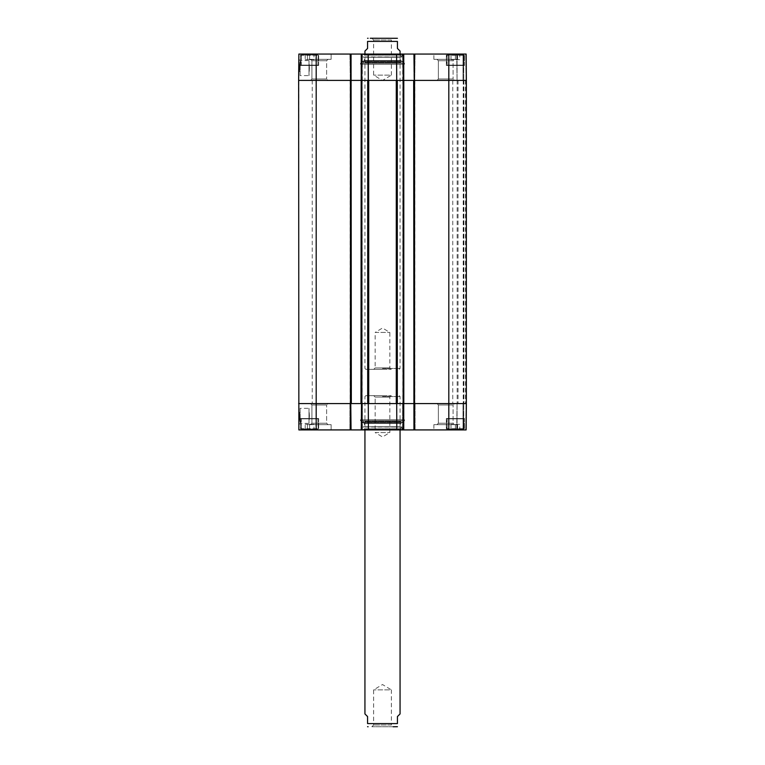 <?xml version="1.0" encoding="UTF-8"?>
<svg xmlns="http://www.w3.org/2000/svg" width="765" height="765" viewBox="0 0 765 765"><rect width="100%" height="100%" fill="white"/><g stroke="black" fill="none" stroke-linecap="round" stroke-linejoin="round"><path stroke-width="0.57" stroke-dasharray="3.83 2.87" d="M413.942 54.057L413.942 80.401L402.61 80.401L414.726 80.401L413.942 80.401L413.942 54.057L466.134 54.057L457.059 54.057L466.134 54.057L463.733 54.057L466.134 54.057L466.363 80.401L457.059 80.401L466.363 80.401L463.733 80.401L466.363 80.401L466.363 403.576L466.363 80.401L466.363 403.576L463.561 403.576L466.363 403.576L463.906 403.576L466.363 403.576L466.363 80.401L413.942 80.401L413.942 54.057L415.079 54.057L402.61 54.057L403.748 54.057L402.964 54.057L403.748 54.057L403.748 80.401L402.964 80.401L404.016 80.401L404.016 403.576L402.878 403.576L414.821 403.576L413.674 403.576L413.674 80.401L414.821 80.401L402.878 80.401L404.016 80.401L402.878 80.401L404.016 80.401L404.016 403.576L402.878 403.576L403.748 403.576L403.748 429.92L361.596 429.92L361.864 403.576L360.984 403.576L362.122 403.576L360.984 403.576L360.984 80.401L360.984 403.576L368.72 403.576L361.864 403.576L361.864 80.401L350.179 80.401L351.326 80.401L350.179 80.401L351.326 80.401L351.326 403.576L350.179 403.576L361.596 403.576L361.252 429.92L361.252 403.576L361.252 429.92L362.39 429.92L361.596 429.92L362.036 403.576L349.921 403.576L362.39 403.576L361.596 403.576L362.036 429.92L362.036 403.576L362.036 429.92L298.866 429.92L298.637 403.576L316.194 403.576L298.637 403.576L298.866 54.057L351.059 54.057L351.059 80.401L350.447 80.401L351.326 80.401L351.326 403.576L350.179 403.576L351.059 403.576L351.059 429.92L349.921 429.92L350.274 403.576L350.274 429.92L350.274 403.576L350.274 429.92L351.059 429.92L350.714 403.576L350.714 429.92L350.714 403.576L316.194 403.576L316.194 429.92M368.72 80.401L397.303 80.401L368.72 80.401L368.72 403.576L397.303 403.576L368.72 403.576M463.561 80.401L457.145 80.401L463.906 80.401L463.561 403.576L457.145 403.576L463.906 403.576L463.561 80.401M413.674 80.401L414.553 80.401L414.553 403.576L413.674 403.576L414.821 403.576L413.674 403.576L413.674 80.401L413.674 403.576M403.136 80.401L397.303 80.401L397.303 403.576L403.136 403.576L403.136 80.401M363.27 426.765L401.73 426.765L363.27 426.765L363.27 429.395L401.73 429.395L363.27 429.395L362.744 429.92L368.204 429.92L367.697 80.401L298.637 80.401L316.194 80.401L316.194 403.576L350.447 403.576L350.447 80.401L316.194 80.401L316.194 54.057M452.756 80.401L312.244 80.401L452.756 80.401L452.756 403.576L312.244 403.576L452.756 403.576M448.806 429.92L466.134 429.92L466.363 403.576L466.134 429.92L466.363 403.576L466.134 429.92L457.059 429.92L466.134 429.92L463.733 429.92L466.134 429.92L466.363 403.576L457.059 403.576L466.363 403.576L463.733 403.576L466.363 403.576L466.134 54.057L466.363 80.401L448.806 80.401L448.806 403.576L414.286 403.576L466.363 403.576L448.806 403.576L448.806 429.92L413.942 429.92L413.942 403.576L415.079 403.576L414.286 403.576L414.286 429.92L415.079 429.92L414.286 429.92L414.286 403.576L414.286 429.92M457.145 80.401L457.145 403.576L457.145 80.401M402.878 80.401L402.878 403.576L402.878 80.401M404.016 80.401L404.016 403.576M414.821 80.401L414.821 403.576L414.821 80.401M362.122 80.401L362.122 403.576L362.122 80.401M360.984 80.401L360.984 403.576M350.179 80.401L350.179 403.576L350.179 80.401M351.326 80.401L351.326 403.576M371.867 38.25L373.626 40.01L373.626 75.133L382.5 80.468L391.374 75.133L373.626 75.133L391.374 75.133L391.374 40.01L373.626 40.01L391.374 40.01L393.134 38.25L371.867 38.25L393.134 38.25M370.26 38.25L396.901 38.25M364.934 51.073L367.573 48.434L367.573 41.415L397.427 41.415L397.427 48.434L400.066 51.073M391.259 369.323L389.854 367.927L389.854 332.44L382.5 328.022L375.146 332.44L389.854 332.44L375.146 332.44L375.146 367.927L389.854 367.927L375.146 367.927L373.741 369.323L391.259 369.323L373.741 369.323M382.5 369.323L365.813 369.323L382.5 369.323M382.5 368.453L400.066 368.453L382.5 368.453M371.867 726.75L373.626 724.99L373.626 689.867L382.5 684.532L391.374 689.867L373.626 689.867L391.374 689.867L391.374 724.99L373.626 724.99L391.374 724.99L393.134 726.75L371.867 726.75L396.901 726.75M400.066 713.927L397.427 716.566L397.427 723.585L367.573 723.585L367.573 716.566L364.934 713.927M391.259 395.677L389.854 397.073L389.854 432.56L382.5 436.978L375.146 432.56L389.854 432.56L375.146 432.56L375.146 397.073L389.854 397.073L375.146 397.073L373.741 395.677L391.259 395.677L373.741 395.677M382.5 395.677L365.813 395.677L382.5 395.677M382.5 396.547L400.066 396.547L382.5 396.547M309.385 68.104L308.993 60.588L308.993 75.63L309.385 68.104M456.705 54.057L457.059 80.401L456.705 54.057M463.38 54.057L463.733 80.401L463.026 80.401L463.38 54.057M463.026 54.057L457.059 54.057L463.026 54.057L463.026 80.401L457.059 80.401L463.026 80.401L463.026 54.057M415.079 54.057L414.726 80.401L415.079 54.057M402.61 54.057L402.964 80.401L402.61 54.057M361.252 54.057L361.252 80.401L361.252 54.057L362.39 54.057L350.274 54.057L350.714 80.401L362.036 80.401L361.252 80.401L361.252 54.057L403.748 54.057L403.748 80.401L403.748 54.057M349.921 54.057L350.274 80.401L349.921 54.057M350.714 54.057L350.714 80.401L350.274 54.057L351.059 54.057L351.059 80.401L351.059 54.057M362.39 54.057L362.036 80.401L362.39 54.057M318.651 54.057L300.569 54.057L318.651 54.057L300.569 54.057L318.651 54.057L318.651 65.474L300.569 65.474L318.651 65.474L300.569 65.474L318.651 65.474L318.651 54.057M464.432 54.057L446.349 54.057L464.432 54.057L446.349 54.057L464.432 54.057L464.432 65.474L446.349 65.474L464.432 65.474L446.349 65.474L464.432 65.474L464.432 54.057M331.13 54.057L307.415 54.057L331.13 54.057L307.415 54.057L331.13 54.057L331.13 59.326L307.415 59.326L331.13 59.326L307.415 59.326L331.13 59.326L331.13 54.057M457.585 54.057L433.87 54.057L457.585 54.057L433.87 54.057L457.585 54.057L457.585 59.326L433.87 59.326L457.585 59.326L433.87 59.326L457.585 59.326L457.585 54.057M403.404 54.057L403.404 80.401L403.404 54.057L403.404 80.401L396.719 80.401L396.796 54.057L362.744 54.057L368.204 54.057L368.281 80.401L361.596 80.401L361.596 54.057M368.405 54.057L396.595 54.057L396.519 80.401L368.481 80.401L368.405 54.057M301.353 54.937L317.867 54.937L301.353 54.937L317.867 54.937L301.353 54.937L301.353 65.474L318.221 65.121L301.008 65.121L318.221 65.121L301.008 65.121L301.008 55.29L318.221 55.29L301.353 54.937M314.004 54.937L305.216 54.937L314.004 54.937L305.216 54.937L314.004 54.937L314.004 59.68L305.216 59.68L314.004 59.68L314.004 54.937M451.283 54.937L463.647 54.937L451.283 54.937M459.784 54.937L450.996 54.937L459.784 54.937L450.996 54.937L459.784 54.937L459.784 59.68L450.996 59.68L459.784 59.68L459.784 54.937M447.133 54.937L463.647 54.937L447.133 54.937L447.133 65.474L463.992 65.121L446.779 65.121L463.992 65.121L446.779 65.121L446.779 55.29L463.992 55.29L447.133 54.937M448.806 54.057L448.806 80.401L414.286 80.401L414.286 54.057M402.696 80.401L362.304 80.401L402.696 80.401L402.696 64.241L362.304 64.241L402.696 64.241M454.486 80.401L436.968 80.401L454.486 80.401L436.968 80.401L454.486 80.401L453.081 78.996L438.374 78.996L453.081 78.996L438.374 78.996L438.374 60.731L436.968 59.326L454.486 59.326L436.968 59.326L454.486 59.326L436.968 59.326L438.374 60.731L453.081 60.731L438.374 60.731L453.081 60.731L438.374 60.731L438.374 78.996L453.081 78.996L454.486 80.401M328.032 80.401L310.514 80.401L328.032 80.401L310.514 80.401L328.032 80.401L326.626 78.996L311.919 78.996L326.626 78.996L311.919 78.996L311.919 60.731L310.514 59.326L328.032 59.326L310.514 59.326L328.032 59.326L310.514 59.326L311.919 60.731L326.626 60.731L311.919 60.731L326.626 60.731L311.919 60.731L311.919 78.996L326.626 78.996L328.032 80.401M309.615 54.937L309.615 59.68L305.216 59.68L309.615 59.68L309.615 54.937M305.216 54.937L305.216 59.68L305.216 54.937M455.385 54.937L455.366 59.68M450.996 54.937L450.996 59.68L450.996 54.937M455.414 54.937L455.414 59.68M363.27 57.222L401.73 57.222L363.27 57.222L363.27 54.583L401.73 54.583L363.27 54.583L362.744 54.057M363.356 57.222L401.644 57.222L363.356 57.222L401.262 56.916L363.738 56.916L364.178 55.147L400.822 55.147L364.178 55.147L400.066 55.109L364.934 55.109L364.408 57.222L400.592 57.222L364.408 57.222L364.408 60.598L400.592 60.598L364.408 60.598L364.934 62.319L400.066 62.319L364.934 62.319L364.456 62.845L400.544 62.845L363.624 62.759L401.376 62.759L363.624 62.759L363.021 61.343L401.979 61.343L363.021 61.343L361.922 61.496L361.73 63.084L403.27 63.084L360.545 63.189L404.455 63.189L360.545 63.189L360.545 64.241L404.455 64.241L360.545 64.241M299.784 68.754L299.823 64.633L299.125 64.623L299.077 69.921L299.125 64.623L299.823 64.633L299.784 68.754L299.086 68.745M299.794 67.741L299.096 67.741L299.077 69.386L299.784 69.376L299.794 67.597L299.784 69.758L299.077 69.386L299.086 68.544L299.794 68.592L299.086 68.429L299.803 66.756L299.775 69.921L299.823 65.341L299.794 68.64L299.794 67.97L299.096 67.97M299.813 65.627L299.115 65.618L299.096 67.616L299.794 67.597L299.823 64.91L299.794 67.855L299.823 64.853L299.775 70.284L299.813 65.436L299.086 68.563L299.077 69.921L299.775 69.921L299.077 69.921L299.096 67.741M299.775 69.988L299.077 69.988L299.125 64.537L299.077 69.988L299.775 69.988L299.823 64.547L299.125 64.537L299.096 67.483L299.125 64.537L299.823 64.547L299.775 69.988M299.803 67.215L299.096 67.205M299.823 65.341L299.125 64.853L299.823 65.054L299.115 65.073L299.105 66.746L299.115 65.618M299.775 69.921L299.077 69.921M299.823 64.547L299.803 67.492L299.096 67.483L299.803 67.492L299.823 64.547L299.125 64.537M299.813 65.417L299.115 65.408M299.096 67.865L299.115 64.901L299.077 70.284L299.096 67.846L299.794 67.855M299.813 65.867L299.115 65.857M299.813 66.259L299.105 66.259M299.086 68.544L299.794 68.64M299.794 68.439L299.086 68.429M299.096 67.961L299.115 64.929L299.823 65.312M299.823 64.91L299.115 64.901L299.077 70.284L299.775 70.284L299.077 70.284L299.115 65.436L299.813 65.436L299.115 65.436L299.077 69.749L299.784 69.749L299.077 69.749L299.115 64.901L299.823 64.91L299.115 64.929M299.823 64.853L299.125 64.853M299.813 65.532L299.115 65.522M299.794 68.104L299.096 68.095M299.803 67.578L299.096 67.569M299.765 71.633L299.842 62.845L299.765 71.633L299.842 62.845L299.765 71.633L298.713 71.623L298.79 62.835L298.713 71.623L299.765 71.633L298.713 71.623L298.79 62.835L299.842 62.845L298.79 62.835L298.713 71.623L299.765 71.633M298.79 62.835L299.842 62.845L298.79 62.835M298.819 59.173L300.234 60.598L308.993 60.588L308.993 75.63L300.081 75.63L300.234 60.598L300.081 75.63L298.666 77.045L298.819 59.173L298.666 77.045M362.304 80.401L362.304 64.241M466.363 80.401L466.134 54.057L466.363 80.401M309.385 415.873L308.993 423.389L308.993 408.347L309.385 415.873M403.748 429.92L403.748 403.576L402.964 403.576L403.748 403.576L403.748 429.92L402.61 429.92L415.079 429.92L413.942 429.92L413.942 403.576L413.942 429.92M456.705 429.92L457.059 403.576L456.705 429.92M463.38 429.92L463.733 403.576L463.026 403.576L463.38 429.92M463.026 429.92L457.059 429.92L463.026 429.92L463.026 403.576L457.059 403.576L463.026 403.576L463.026 429.92M351.059 429.92L351.059 403.576L350.714 429.92M361.596 429.92L361.596 403.576L361.252 429.92M318.651 429.92L300.569 429.92L318.651 429.92L300.569 429.92L318.651 429.92L318.651 418.503L300.569 418.503L318.651 418.503L300.569 418.503L318.651 418.503L318.651 429.92M464.432 429.92L446.349 429.92L464.432 429.92L446.349 429.92L464.432 429.92L464.432 418.503L446.349 418.503L464.432 418.503L446.349 418.503L464.432 418.503L464.432 429.92M331.13 429.92L307.415 429.92L331.13 429.92L307.415 429.92L331.13 429.92L331.13 424.651L307.415 424.651L331.13 424.651L307.415 424.651L331.13 424.651L331.13 429.92M457.585 429.92L433.87 429.92L457.585 429.92L433.87 429.92L457.585 429.92L457.585 424.651L433.87 424.651L457.585 424.651L433.87 424.651L457.585 424.651L457.585 429.92M362.744 429.92L402.256 429.92L396.796 429.92L396.719 403.576L403.404 403.576L403.404 429.92M396.595 429.92L368.405 429.92L368.481 403.576L396.519 403.576L396.595 429.92M301.353 429.041L317.867 429.041L301.353 429.041L317.867 429.041L301.353 429.041L301.353 418.503L318.221 418.857L301.008 418.857L318.221 418.857L301.008 418.857L301.008 428.696L318.221 428.696L301.353 429.041M314.004 429.041L305.216 429.041L314.004 429.041L305.216 429.041L314.004 429.041L314.004 424.298L305.216 424.298L314.004 424.298L314.004 429.041M451.283 429.041L463.647 429.041L451.283 429.041M459.784 429.041L450.996 429.041L459.784 429.041L450.996 429.041L459.784 429.041L459.784 424.298L450.996 424.298L459.784 424.298L459.784 429.041M447.133 429.041L463.647 429.041L447.133 429.041L447.133 418.503L463.992 418.857L446.779 418.857L463.992 418.857L446.779 418.857L446.779 428.696L463.992 428.696L447.133 429.041M402.61 403.576L415.079 403.576L402.61 403.576L402.61 429.92L402.61 403.576M402.696 403.576L362.304 403.576L402.696 403.576L402.696 419.736L362.304 419.736L402.696 419.736M454.486 403.576L436.968 403.576L454.486 403.576L436.968 403.576L454.486 403.576L453.081 404.981L438.374 404.981L453.081 404.981L438.374 404.981L438.374 423.246L436.968 424.651L454.486 424.651L436.968 424.651L454.486 424.651L436.968 424.651L438.374 423.246L453.081 423.246L438.374 423.246L453.081 423.246L438.374 423.246L438.374 404.981L453.081 404.981L454.486 403.576M328.032 403.576L310.514 403.576L328.032 403.576L310.514 403.576L328.032 403.576L326.626 404.981L311.919 404.981L326.626 404.981L311.919 404.981L311.919 423.246L310.514 424.651L328.032 424.651L310.514 424.651L328.032 424.651L310.514 424.651L311.919 423.246L326.626 423.246L311.919 423.246L326.626 423.246L311.919 423.246L311.919 404.981L326.626 404.981L328.032 403.576M309.615 429.041L309.615 424.298L305.216 424.298L309.615 424.298L309.615 429.041M305.216 429.041L305.216 424.298L305.216 429.041M455.385 429.041L455.366 424.298M450.996 429.041L450.996 424.298L450.996 429.041M455.414 429.041L455.414 424.298M363.356 426.765L401.644 426.765L363.356 426.765L401.262 427.061L363.738 427.061L364.178 428.83L400.822 428.83L364.178 428.83L400.066 428.869L364.934 428.869L364.408 426.755L400.592 426.755L364.408 426.755L364.408 423.38L400.592 423.38L364.408 423.38L364.934 421.658L400.066 421.658L364.934 421.658L364.456 421.132L400.544 421.132L363.624 421.219L401.376 421.219L363.624 421.219L363.021 422.634L401.979 422.634L363.021 422.634L361.922 422.481L361.73 420.893L403.27 420.893L360.545 420.788L404.455 420.788L360.545 420.788L360.545 419.736L404.455 419.736L360.545 419.736M299.784 415.223L299.823 419.344L299.125 419.354L299.077 414.066L299.125 419.354L299.823 419.344L299.784 415.223L299.086 415.232M299.813 417.719L299.775 414.056L299.115 419.048L299.077 414.592L299.813 417.719L299.105 417.728M299.086 415.433L299.794 415.433L299.086 415.433L299.096 416.495L299.077 414.066L299.775 414.056L299.077 414.066L299.086 415.433L299.794 415.414L299.086 415.395M299.775 413.989L299.077 413.999L299.125 419.44L299.077 413.999L299.775 413.989L299.823 419.43L299.125 419.44L299.105 417.824L299.125 419.44L299.823 419.43L299.775 413.989M299.794 415.873L299.096 415.883L299.077 414.228L299.784 414.228L299.077 414.228L299.115 418.551L299.813 418.541L299.115 418.57L299.096 416.409L299.794 416.38L299.823 419.067L299.775 413.693L299.813 418.541L299.077 414.611L299.784 414.601L299.823 418.646L299.784 414.228L299.794 415.873L299.784 414.228L299.077 414.592M299.794 416.236L299.096 416.246M299.803 416.772L299.813 417.824L299.803 416.772L299.096 416.772M299.823 418.904L299.813 417.843L299.823 418.904L299.115 418.914L299.823 418.924L299.115 418.675M299.775 414.056L299.077 414.066M299.823 419.43L299.803 416.485L299.096 416.495L299.105 417.843L299.096 416.495L299.803 416.485L299.823 419.43L299.125 419.44M299.794 416.361L299.096 416.361M299.823 418.646L299.115 418.646M299.813 418.35L299.115 418.359M299.077 414.611L299.096 416.131L299.794 416.122L299.096 416.122L299.115 419.077L299.096 415.883M299.813 418.111L299.115 418.12M299.794 415.806L299.086 415.816M299.794 415.538L299.086 415.548M299.794 415.338L299.086 415.347M299.823 419.038L299.803 417.231L299.823 419.038L299.115 419.048M299.823 418.675L299.125 419.134M299.823 419.124L299.115 418.952M299.813 418.445L299.115 418.455M299.794 415.787L299.086 415.797M299.086 415.06L299.077 413.702L299.086 415.07L299.784 415.07M299.775 413.693L299.077 413.702L299.115 419.077L299.077 413.702L299.775 413.693M299.823 419.067L299.115 419.077L299.823 419.067M299.794 416.122L299.096 416.131M299.813 418.541L299.115 418.551L299.813 418.532M299.765 412.345L299.842 421.132L299.765 412.345L299.842 421.132L299.765 412.345L298.713 412.354L298.79 421.142L298.713 412.354L299.765 412.345L298.713 412.354L298.79 421.142L299.842 421.132L298.79 421.142L298.713 412.354L299.765 412.345M298.79 421.142L299.842 421.132L298.79 421.142M298.819 424.805L300.234 423.38L308.993 423.389L308.993 408.347L300.081 408.347L300.234 423.38L300.081 408.347L298.666 406.942L298.819 424.805L298.666 406.942M362.304 403.576L362.304 419.736M362.39 429.92L362.39 403.576L362.39 429.92M349.921 403.576L349.921 429.92L349.921 403.576M415.079 429.92L415.079 403.576L415.079 429.92M465.493 80.401L465.493 403.576L465.493 80.401M463.906 80.401L463.906 403.576L463.906 80.401M458.025 80.401L458.025 403.576L458.025 80.401M463.207 80.401L463.207 403.576L463.207 80.401M396.28 403.576L396.28 80.401M403.748 80.401L403.748 403.576L403.748 80.401M413.942 80.401L413.942 403.576L413.942 80.401M403.222 80.401L403.222 403.576L403.222 80.401M403.662 80.401L403.662 403.576L403.662 80.401M414.028 80.401L414.028 403.576L414.028 80.401M414.467 80.401L414.467 403.576L414.467 80.401M361.252 80.401L361.252 403.576L361.252 80.401M361.778 80.401L361.778 403.576L361.778 80.401M361.338 80.401L361.338 403.576L361.338 80.401M350.972 80.401L350.972 403.576L350.972 80.401M350.533 80.401L350.533 403.576L350.533 80.401M351.059 80.401L351.059 403.576L351.059 80.401M361.922 61.496L403.079 61.496L361.922 61.496M299.813 66.153L299.105 66.153L299.813 66.163M299.813 66.134L299.105 66.125L299.813 66.144M299.803 66.737L299.105 66.737L299.803 66.746M299.803 67.425L299.096 67.425M299.823 65.035L299.115 65.025M299.784 68.955L299.086 68.946L299.784 68.927M299.784 68.917L299.086 68.907L299.784 68.917M299.803 66.517L299.105 66.517L299.803 66.526M299.794 67.597L299.096 67.588M299.813 65.455L299.115 65.446M362.036 80.401L362.036 54.057L362.036 80.401M350.274 54.057L350.274 80.401L350.274 54.057M402.964 54.057L402.964 80.401L402.964 54.057M414.726 80.401L414.726 54.057L414.726 80.401M466.019 80.401L465.789 54.057L466.019 80.401M457.059 54.057L457.059 80.401L457.059 54.057M463.733 54.057L463.733 80.401L463.733 54.057M361.922 422.481L403.079 422.481L361.922 422.481M299.813 417.824L299.105 417.843L299.813 417.824M299.803 417.241L299.105 417.25L299.803 417.231M299.803 416.552L299.096 416.562M299.784 415.032L299.086 415.032M299.803 417.461L299.105 417.47L299.803 417.461M299.803 417.489L299.105 417.489L299.803 417.48M299.794 416.38L299.096 416.389M402.964 429.92L402.964 403.576L402.964 429.92M414.726 403.576L414.726 429.92L414.726 403.576M466.019 403.576L465.789 429.92L466.019 403.576M457.059 429.92L457.059 403.576L457.059 429.92M463.733 429.92L463.733 403.576L463.733 429.92M312.244 80.401L312.244 403.576M399.187 369.323L400.066 368.453L400.066 54.057M365.813 369.323L364.934 368.453L364.934 54.057M365.813 395.677L364.934 396.547L364.934 429.92M399.187 395.677L400.066 396.547L400.066 429.92M318.221 55.29L317.867 65.474L318.221 55.29M463.992 55.29L463.647 65.474L463.992 55.29M404.455 64.241L404.455 63.189L403.27 63.084L402.505 60.999L401.376 62.759L400.066 62.319L400.592 60.598L400.066 55.109L400.822 55.147L401.644 57.222M402.505 60.999L362.495 60.999L402.505 60.999M326.626 60.731L328.032 59.326L326.626 60.731L326.626 78.996L326.626 60.731M453.081 60.731L454.486 59.326L453.081 60.731L453.081 78.996L453.081 60.731M438.374 78.996L436.968 80.401L438.374 78.996M311.919 78.996L310.514 80.401L311.919 78.996M307.415 59.326L307.415 54.057L307.415 59.326M433.87 59.326L433.87 54.057L433.87 59.326M300.569 65.474L300.569 54.057L300.569 65.474M446.349 65.474L446.349 54.057L446.349 65.474M401.73 57.222L402.256 54.057M318.221 428.696L317.867 418.503L318.221 428.696M463.992 428.696L463.647 418.503L463.992 428.696M404.455 419.736L404.455 420.788L403.27 420.893L402.505 422.978L401.376 421.219L400.066 421.658L400.592 423.38L400.066 428.869L400.822 428.83L401.644 426.765M362.495 422.978L402.505 422.978L362.495 422.978M326.626 423.246L328.032 424.651L326.626 423.246L326.626 404.981L326.626 423.246M453.081 423.246L454.486 424.651L453.081 423.246L453.081 404.981L453.081 423.246M438.374 404.981L436.968 403.576L438.374 404.981M311.919 404.981L310.514 403.576L311.919 404.981M307.415 424.651L307.415 429.92L307.415 424.651M433.87 424.651L433.87 429.92L433.87 424.651M300.569 418.503L300.569 429.92L300.569 418.503M446.349 418.503L446.349 429.92L446.349 418.503M401.73 426.765L402.256 429.92"/><path stroke-width="1.15" d="M360.984 403.576L361.596 403.576L361.252 429.92L403.748 429.92L403.748 54.057L361.252 54.057L360.984 403.576L351.326 403.576L351.059 54.057L298.866 54.057L298.637 80.401L350.447 80.401L350.447 403.576L298.637 403.576L316.194 403.576L316.194 429.92L351.059 429.92L350.714 403.576L351.326 403.576M361.864 80.401L367.697 80.401L367.697 403.576L361.864 403.576L361.864 80.401M361.596 54.057L361.596 80.401L368.281 80.401L368.204 54.057L368.281 80.401L396.719 80.401L396.595 54.057L396.719 80.401L403.404 80.401L403.404 54.057M397.303 80.401L403.136 80.401L403.136 403.576L397.303 403.576L397.303 80.401M404.016 80.401L413.674 80.401L413.942 429.92L466.134 429.92L466.363 403.576L448.806 403.576L466.363 403.576L466.363 80.401L466.134 54.057L413.942 54.057L414.286 80.401L413.674 80.401M448.806 429.92L448.806 403.576L414.553 403.576L414.553 80.401L466.363 80.401L448.806 80.401L448.806 403.576L414.286 403.576L414.286 429.92M351.326 80.401L360.984 80.401M413.674 403.576L404.016 403.576M403.404 429.92L403.404 403.576L396.719 403.576L396.796 429.92L396.719 403.576L368.281 403.576L368.405 429.92L368.281 403.576L361.596 403.576L361.596 429.92M350.714 54.057L350.714 80.401L298.637 80.401L298.866 429.92L316.194 429.92M397.427 38.298L370.26 38.25M400.066 54.057L400.066 51.073L397.427 48.434L397.427 41.415C397.427 36.758 397.427 36.758 397.427 41.415C397.427 36.758 397.427 36.758 397.427 41.415L367.573 41.415L367.573 48.434L364.934 51.073L364.934 54.057M367.573 41.415C367.573 36.758 367.573 36.758 367.573 41.415C367.573 36.758 367.573 36.758 367.573 41.415M393.134 726.75L397.427 726.702M364.934 429.92L364.934 713.927L367.573 716.566L367.573 723.585L397.427 723.585C397.427 728.242 397.427 728.242 397.427 723.585C397.427 728.242 397.427 728.242 397.427 723.585L397.427 716.566L400.066 713.927L400.066 429.92M367.573 723.585C367.573 728.242 367.573 728.242 367.573 723.585C367.573 728.242 367.573 728.242 367.573 723.585M403.748 54.057L413.942 54.057M351.059 54.057L361.252 54.057M414.286 54.057L414.286 80.401L448.806 80.401L448.806 54.057M413.942 429.92L403.748 429.92M361.252 429.92L351.059 429.92M350.714 429.92L350.714 403.576L316.194 403.576L316.194 54.057M368.72 403.576L368.72 80.401M396.28 80.401L396.28 403.576M367.573 38.298L368.099 38.25M367.573 726.702L368.099 726.75"/></g></svg>
